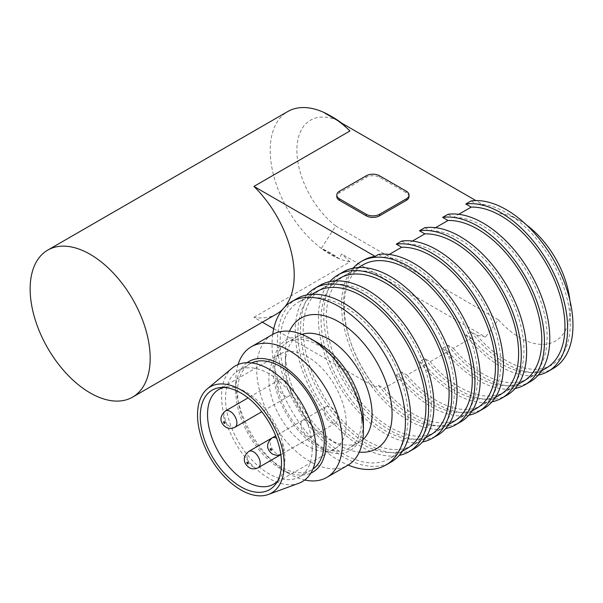 <?xml version="1.0" encoding="UTF-8"?>
<svg xmlns="http://www.w3.org/2000/svg" width="603" height="603" viewBox="0 0 603 603"><rect width="100%" height="100%" fill="white"/><g stroke="black" fill="none" stroke-linecap="round" stroke-linejoin="round"><path stroke-width="0.45" stroke-dasharray="3.02 2.26" d="M273.717 328.733L375.126 387.277L378.458 385.347L383.832 388.453L401.666 378.156L396.292 375.051L401.628 371.968L407.002 375.074L424.844 364.777L419.469 361.672L424.806 358.589L430.173 361.694L448.014 351.398L442.64 348.293L447.976 345.21L453.35 348.315L471.184 338.019L465.81 334.914L471.147 331.831L476.521 334.936L485.468 337.024L341.615 253.969L339.15 258.71L321.309 248.406L335.705 225.914L498.372 319.831L485.468 337.024M276.641 313.967A84.872 49.001 60 0 1 253.931 317.306L262.395 322.19M253.931 317.306L349.959 261.868L341.615 253.969M409.015 196.57A9.429 5.442 0 0 0 406.249 192.726L379.573 177.327A9.429 5.442 0 0 0 366.24 177.327L339.564 192.726A9.429 5.442 0 0 0 336.806 196.57M471.147 200.935L476.521 204.033L485.468 206.12L475.873 200.58M378.458 254.451L383.832 257.549L389.221 254.436M401.628 241.072L407.002 244.17L412.399 241.057M424.806 227.693L430.173 230.791L435.57 227.678M447.976 214.314L453.35 217.412L458.74 214.299M485.468 206.12L324.18 113.002A81.103 46.823 60 0 1 332.901 117.268M341.615 123.072L324.18 113.002M498.372 319.831A71.674 41.381 -120 0 0 570.295 308.223A71.674 41.381 -120 0 0 569.827 300.023M526.487 224.949A71.674 41.381 -120 0 0 519.613 220.442A71.674 41.381 -120 0 0 498.372 213.568M335.705 225.914A66.013 38.117 60 0 1 296.887 150.373A66.013 38.117 60 0 1 335.705 119.658M349.959 261.868A84.872 49.001 60 0 1 339.15 258.71C334.1 254.783 328.153 251.345 321.309 248.406A84.872 49.001 60 0 1 273.227 173.785A84.872 49.001 60 0 1 287.789 111.517M339.15 258.71A84.872 49.001 60 0 1 321.309 248.406M284.699 307.078A84.872 49.001 60 0 1 282.732 309.256M375.126 387.277A94.309 54.451 60 0 1 363.096 260.436M471.147 331.831A94.309 54.451 -120 0 0 553.426 368.335M476.521 334.936A90.533 52.273 -120 0 0 570.295 323.623A90.533 52.273 -120 0 0 506.279 212.746A90.533 52.273 -120 0 0 476.521 204.033M465.81 334.914A94.309 54.451 -120 0 0 538.321 375.089M471.184 338.019A90.533 52.273 -120 0 0 546.205 368.147M453.35 348.315A90.533 52.273 -120 0 0 528.371 378.45A90.533 52.273 -120 0 0 534.665 286.003A90.533 52.273 -120 0 0 453.35 217.412M447.976 345.21A94.309 54.451 -120 0 0 530.256 381.714M442.64 348.293A94.309 54.451 -120 0 0 515.15 388.468M448.014 351.398A90.533 52.273 -120 0 0 523.035 381.526M430.173 361.694A90.533 52.273 -120 0 0 505.201 391.829A90.533 52.273 -120 0 0 511.495 299.382A90.533 52.273 -120 0 0 430.173 230.791M424.806 358.589A94.309 54.451 -120 0 0 507.085 395.093M419.469 361.672A94.309 54.451 -120 0 0 491.98 401.847M424.844 364.777A90.533 52.273 -120 0 0 499.864 394.905M407.002 375.074A90.533 52.273 -120 0 0 482.023 405.208A90.533 52.273 -120 0 0 488.317 312.753A90.533 52.273 -120 0 0 407.002 244.17M401.628 371.968A94.309 54.451 -120 0 0 483.908 408.472M396.292 375.051A94.309 54.451 -120 0 0 468.802 415.226M401.666 378.156A90.533 52.273 -120 0 0 476.687 408.284M383.832 388.453A90.533 52.273 -120 0 0 458.853 418.588A90.533 52.273 -120 0 0 465.147 326.133A90.533 52.273 -120 0 0 383.832 257.549M378.458 385.347A94.309 54.451 -120 0 0 460.737 421.851M353.026 268.214A94.309 54.451 -120 0 0 361.099 370.483A94.309 54.451 -120 0 0 445.632 428.605M362.983 264.853A90.533 52.273 -120 0 0 362.983 369.398A90.533 52.273 -120 0 0 453.516 421.663M454.428 390.518A90.533 52.273 -120 0 0 414.909 299.412A90.533 52.273 -120 0 0 345.142 275.156A90.533 52.273 -120 0 0 345.142 379.694A90.533 52.273 -120 0 0 435.683 431.967A90.533 52.273 -120 0 0 454.428 390.518M343.258 271.885A94.309 54.451 -120 0 0 343.258 380.779A94.309 54.451 -120 0 0 437.567 435.23M329.856 281.593A94.309 54.451 -120 0 0 337.921 383.862A94.309 54.451 -120 0 0 422.462 441.984M339.813 278.232A90.533 52.273 -120 0 0 339.813 382.777A90.533 52.273 -120 0 0 430.346 435.042M431.258 403.897A90.533 52.273 -120 0 0 391.739 312.784A90.533 52.273 -120 0 0 321.972 288.536A90.533 52.273 -120 0 0 321.972 393.073A90.533 52.273 -120 0 0 412.505 445.338A90.533 52.273 -120 0 0 431.258 403.897M320.087 285.264A94.309 54.451 -120 0 0 320.087 394.158A94.309 54.451 -120 0 0 414.389 448.609M306.686 294.973A94.309 54.451 -120 0 0 314.751 397.241A94.309 54.451 -120 0 0 399.284 455.363M316.635 291.611A90.533 52.273 -120 0 0 316.635 396.148A90.533 52.273 -120 0 0 407.168 448.421M408.08 417.276A90.533 52.273 -120 0 0 368.569 326.163A90.533 52.273 -120 0 0 298.802 301.915A90.533 52.273 -120 0 0 298.802 406.452A90.533 52.273 -120 0 0 389.334 458.717A90.533 52.273 -120 0 0 408.08 417.276M296.917 298.643A94.309 54.451 -120 0 0 296.91 407.538A94.309 54.451 -120 0 0 391.219 461.988M272.714 334.401A94.309 54.451 -120 0 0 348.157 465.064M289.5 331.243A75.443 43.559 -120 0 0 285.385 352.597A75.443 43.559 -120 0 0 338.728 444.999A75.443 43.559 -120 0 0 359.282 452.107M301.899 334.371A61.302 35.389 -120 0 0 298.078 336.082A61.302 35.389 -120 0 0 285.385 364.144A61.302 35.389 -120 0 0 328.725 439.218A61.302 35.389 -120 0 0 359.38 442.255A61.302 35.389 -120 0 0 362.772 439.806M361.581 420.253A61.302 35.389 -120 0 0 334.823 358.566A61.302 35.389 -120 0 0 287.586 342.142A61.302 35.389 -120 0 0 287.586 412.927A61.302 35.389 -120 0 0 348.881 448.315A61.302 35.389 -120 0 0 361.581 420.253M318.233 343.077A63.873 36.881 -120 0 0 273.069 369.157A63.873 36.881 -120 0 0 318.233 447.381A63.873 36.881 -120 0 0 363.398 421.309M272.33 334.62A75.443 43.559 -120 0 0 272.33 421.731A75.443 43.559 -120 0 0 347.773 465.29M238.079 364.514A75.443 43.559 -120 0 0 235.728 381.269A75.443 43.559 -120 0 0 289.071 473.664A75.443 43.559 -120 0 0 304.756 480.003M247.087 362.689A63.873 36.881 -120 0 0 235.728 390.714A63.873 36.881 -120 0 0 280.892 468.946A63.873 36.881 -120 0 0 310.839 473.121M251.707 362.938A61.302 35.389 -120 0 0 250.237 363.707A61.302 35.389 -120 0 0 250.237 434.484A61.302 35.389 -120 0 0 311.54 469.88A61.302 35.389 -120 0 0 312.934 468.991M312.233 448.745A61.302 35.389 -120 0 0 285.475 387.058A61.302 35.389 -120 0 0 238.238 370.634A61.302 35.389 -120 0 0 238.238 441.419A61.302 35.389 -120 0 0 299.533 476.807A61.302 35.389 -120 0 0 312.233 448.745M232.298 368.018A66.865 38.607 -120 0 0 235.456 443.024A66.865 38.607 -120 0 0 298.832 483.259M277.727 480.9A54.7 31.582 -120 0 0 279.671 478.526A54.7 31.582 -120 0 0 284.887 459.147A54.7 31.582 -120 0 0 265.524 409.271A54.7 31.582 -120 0 0 226.818 386.975A54.7 31.582 -120 0 0 223.788 387.48M346.235 423.728A54.7 31.582 -120 0 0 322.356 368.682A54.7 31.582 -120 0 0 280.207 354.021A54.7 31.582 -120 0 0 280.207 417.186A54.7 31.582 -120 0 0 334.906 448.768A54.7 31.582 -120 0 0 346.235 423.728M324.226 411.02A9.429 5.442 60 0 1 326.178 406.701A9.429 5.442 60 0 1 335.615 412.15A9.429 5.442 60 0 1 335.615 423.035A9.429 5.442 60 0 1 330.896 422.567A9.429 5.442 60 0 1 324.226 411.02M300.889 424.497A9.429 5.442 60 0 1 302.842 420.178A9.429 5.442 60 0 1 312.271 425.62A9.429 5.442 60 0 1 312.271 436.512A9.429 5.442 60 0 1 307.56 436.044A9.429 5.442 60 0 1 300.889 424.497M277.546 384.066A9.429 5.442 60 0 1 279.506 379.754A9.429 5.442 60 0 1 288.935 385.196A9.429 5.442 60 0 1 288.935 396.088A9.429 5.442 60 0 1 284.217 395.621A9.429 5.442 60 0 1 277.546 384.066M272.164 437.884A9.429 5.442 -120 0 0 270.724 445.444A9.429 5.442 -120 0 0 276.883 453.757A9.429 5.442 -120 0 0 281.601 454.225A9.429 5.442 -120 0 0 282.988 446.476A9.429 5.442 -120 0 0 276.596 438.193M225.484 410.937A9.429 5.442 -120 0 0 224.045 418.497A9.429 5.442 -120 0 0 230.203 426.803A9.429 5.442 -120 0 0 234.921 427.271M248.828 451.361A9.429 5.442 -120 0 0 247.381 458.921A9.429 5.442 -120 0 0 253.539 467.227A9.429 5.442 -120 0 0 258.257 467.694M379.573 175.782L379.573 177.327M406.249 191.181L406.249 192.726M366.24 175.782L366.24 177.327M339.564 191.181L339.564 192.726M541.569 370.822L528.371 378.45M518.399 384.201L505.201 391.829M495.229 397.581L482.023 405.208M472.051 410.96L458.853 418.588M519.613 220.442L506.279 212.746M570.295 308.223L570.295 323.623M358.348 267.528L345.142 275.156M448.881 424.339L435.683 431.967M335.178 280.908L321.972 288.536M425.71 437.718L412.505 445.338M312 294.287L298.802 301.915M402.533 451.097L389.334 458.717M328.725 439.218L338.728 444.999M285.385 364.144L285.385 352.597M298.078 336.082L287.586 342.142M359.38 442.255L348.881 448.315M280.892 468.946L289.071 473.664M235.728 390.714L235.728 381.269M250.237 363.707L238.238 370.634M311.54 469.88L299.533 476.807M226.818 386.975L220.51 387.556M279.671 478.526L276.016 483.696M280.207 354.021L218.859 389.448M334.906 448.768L273.558 484.186M326.178 406.701L275.692 435.848M335.615 423.035L280.84 454.609M279.506 379.754L248.074 397.897M288.935 396.088L261.785 411.759M302.842 420.178L272.104 437.929M312.271 436.512L280.847 454.654"/><path stroke-width="0.9" d="M262.395 322.19L273.717 328.733M336.806 195.033L336.806 196.57A9.429 5.442 0 0 0 339.564 200.422L366.24 215.821A9.429 5.442 0 0 0 379.573 215.821L406.249 200.422A9.429 5.442 0 0 0 409.015 196.57L409.015 195.033A9.429 5.442 0 0 0 406.249 191.181L379.573 175.782A9.429 5.442 0 0 0 366.24 175.782L339.564 191.181A9.429 5.442 0 0 0 336.806 195.033A9.429 5.442 0 0 0 339.564 198.884L366.24 214.284A9.429 5.442 0 0 0 379.573 214.284L406.249 198.884A9.429 5.442 0 0 0 409.015 195.033M475.873 200.58L341.615 123.072L349.959 130.964L253.931 186.402L375.126 256.373L378.458 254.451A94.309 54.451 -120 0 1 446.024 291.626A94.309 54.451 -120 0 1 480.267 378.676A94.309 54.451 -120 0 1 460.737 421.851L455.401 424.934A94.309 54.451 -120 0 0 474.938 381.759A94.309 54.451 -120 0 0 433.768 286.855A94.309 54.451 -120 0 0 361.099 261.589A94.309 54.451 -120 0 0 353.026 268.214M472.051 410.96L476.687 408.284A90.533 52.273 -120 0 0 482.988 315.836A90.533 52.273 -120 0 0 401.666 247.253L389.221 254.436M401.666 247.253L396.292 244.147L401.628 241.072A94.309 54.451 -120 0 1 489.025 309.151A94.309 54.451 -120 0 1 483.908 408.472L478.578 411.555A94.309 54.451 -120 0 0 483.689 312.233A94.309 54.451 -120 0 0 396.292 244.147M495.229 397.581L499.864 394.905A90.533 52.273 -120 0 0 506.158 302.457A90.533 52.273 -120 0 0 424.844 233.874L412.399 241.057M424.844 233.874L419.469 230.768L424.806 227.693A94.309 54.451 -120 0 1 512.196 295.772A94.309 54.451 -120 0 1 507.085 395.093L501.749 398.176A94.309 54.451 -120 0 0 506.859 298.854A94.309 54.451 -120 0 0 419.469 230.768M518.399 384.201L523.035 381.526A90.533 52.273 -120 0 0 529.328 289.078A90.533 52.273 -120 0 0 448.014 220.494L435.57 227.678M448.014 220.494L442.64 217.389L447.976 214.314A94.309 54.451 -120 0 1 535.366 282.392A94.309 54.451 -120 0 1 530.256 381.714L524.919 384.797A94.309 54.451 -120 0 0 530.037 285.475A94.309 54.451 -120 0 0 442.64 217.389M541.569 370.822L546.205 368.147A90.533 52.273 -120 0 0 552.506 275.699A90.533 52.273 -120 0 0 471.184 207.115L458.74 214.299M471.184 207.115L465.81 204.01L471.147 200.935A94.309 54.451 -120 0 1 558.544 269.013A94.309 54.451 -120 0 1 553.426 368.335L548.097 371.418A94.309 54.451 -120 0 0 553.207 272.096A94.309 54.451 -120 0 0 465.81 204.01M569.827 300.023A71.674 41.381 -120 0 0 526.487 224.949M47.727 250.117A84.872 49.001 60 0 1 90.164 254.323A84.872 49.001 60 0 1 145.617 329.117A84.872 49.001 60 0 1 132.6 397.128A84.872 49.001 60 0 1 47.727 348.127A84.872 49.001 60 0 1 47.727 250.117L287.789 111.517A84.872 49.001 60 0 1 330.233 115.723L332.901 117.268A81.103 46.823 60 0 1 341.615 123.072M330.233 115.723L330.233 115.723A84.872 49.001 60 0 1 349.959 130.964M253.931 186.402A84.872 49.001 60 0 1 284.699 307.078M282.732 309.256A84.872 49.001 60 0 1 276.641 313.967L132.6 397.128M361.099 261.589L363.096 260.436A94.309 54.451 60 0 1 375.126 256.373M538.321 375.089A94.309 54.451 -120 0 0 548.097 371.418M515.15 388.468A94.309 54.451 -120 0 0 524.919 384.797M491.98 401.847A94.309 54.451 -120 0 0 501.749 398.176M468.802 415.226A94.309 54.451 -120 0 0 478.578 411.555M445.632 428.605A94.309 54.451 -120 0 0 455.401 424.934M448.881 424.339L453.516 421.663A90.533 52.273 -120 0 0 472.27 380.222A90.533 52.273 -120 0 0 432.75 289.108A90.533 52.273 -120 0 0 362.983 264.853L358.348 267.528M422.462 441.984A94.309 54.451 -120 0 0 432.23 438.313L437.567 435.23A94.309 54.451 -120 0 0 457.097 392.056A94.309 54.451 -120 0 0 415.934 297.151A94.309 54.451 -120 0 0 343.258 271.885L337.921 274.968A94.309 54.451 -120 0 0 329.856 281.593M432.23 438.313A94.309 54.451 -120 0 0 451.76 395.138A94.309 54.451 -120 0 0 410.598 300.234A94.309 54.451 -120 0 0 337.921 274.968M425.71 437.718L430.346 435.042A90.533 52.273 -120 0 0 449.092 393.601A90.533 52.273 -120 0 0 409.573 302.487A90.533 52.273 -120 0 0 339.813 278.232L335.178 280.908M399.284 455.363A94.309 54.451 -120 0 0 409.06 451.692L414.389 448.609A94.309 54.451 -120 0 0 433.926 405.435A94.309 54.451 -120 0 0 392.757 310.53A94.309 54.451 -120 0 0 320.087 285.264L314.751 288.347A94.309 54.451 -120 0 0 306.686 294.973M409.06 451.692A94.309 54.451 -120 0 0 428.59 408.517A94.309 54.451 -120 0 0 387.428 313.613A94.309 54.451 -120 0 0 314.751 288.347M402.533 451.097L407.168 448.421A90.533 52.273 -120 0 0 425.922 406.98A90.533 52.273 -120 0 0 386.402 315.866A90.533 52.273 -120 0 0 316.635 291.611L312 294.287M348.157 465.064A94.309 54.451 -120 0 0 385.882 465.064L391.219 461.988A94.309 54.451 -120 0 0 410.749 418.814A94.309 54.451 -120 0 0 369.586 323.909A94.309 54.451 -120 0 0 296.917 298.643L291.581 301.726A94.309 54.451 -120 0 0 272.714 334.401M385.882 465.064A94.309 54.451 -120 0 0 405.42 421.896A94.309 54.451 -120 0 0 364.25 326.992A94.309 54.451 -120 0 0 291.581 301.726M359.282 452.107A75.443 43.559 -120 0 0 392.078 414.193A75.443 43.559 -120 0 0 349.212 329.042A75.443 43.559 -120 0 0 289.5 331.243M362.772 439.806A61.302 35.389 -120 0 0 372.074 414.193A61.302 35.389 -120 0 0 347.645 355.061A61.302 35.389 -120 0 0 301.899 334.371M304.756 480.003A75.443 43.559 -120 0 0 326.796 477.403L347.773 465.29A75.443 43.559 -120 0 0 363.398 430.753L363.398 421.309A63.873 36.881 -120 0 0 318.233 343.077L310.055 338.351A75.443 43.559 -120 0 0 272.33 334.62L251.353 346.733A75.443 43.559 -120 0 0 238.079 364.514M363.398 430.753A75.443 43.559 -120 0 0 310.055 338.351M326.796 477.403A75.443 43.559 -120 0 0 342.421 442.866A75.443 43.559 -120 0 0 309.49 366.941A75.443 43.559 -120 0 0 251.353 346.733M310.839 473.121A63.873 36.881 -120 0 0 326.057 442.866A63.873 36.881 -120 0 0 296.91 377.274A63.873 36.881 -120 0 0 247.087 362.689M312.934 468.991A61.302 35.389 -120 0 0 324.233 441.818A61.302 35.389 -120 0 0 298.41 381.126A61.302 35.389 -120 0 0 251.707 362.938M268.327 494.475L298.832 483.259A66.865 38.607 -120 0 0 316.168 451.021A66.865 38.607 -120 0 0 284.782 381.48A66.865 38.607 -120 0 0 232.298 368.018L207.326 388.829A61.302 35.389 -120 0 0 210.221 457.587A61.302 35.389 -120 0 0 268.327 494.475A61.302 35.389 -120 0 0 284.217 464.921A61.302 35.389 -120 0 0 255.446 401.176A61.302 35.389 -120 0 0 207.326 388.829M281.488 463.345A57.443 33.165 -120 0 0 261.159 410.967A57.443 33.165 -120 0 0 220.51 387.556A57.443 33.165 -120 0 0 212.15 456.479A57.443 33.165 -120 0 0 276.016 483.696A57.443 33.165 -120 0 0 281.488 463.345M223.788 387.48A54.7 31.582 -120 0 0 218.859 389.448A54.7 31.582 -120 0 0 218.859 452.604A54.7 31.582 -120 0 0 273.558 484.186A54.7 31.582 -120 0 0 277.727 480.9M276.596 438.193A9.429 5.442 -120 0 0 272.164 437.884C264.159 444.75 268.312 451.308 272.639 454.172L276.777 455.393L280.84 454.609M270.883 450.29A0.942 0.543 -120 0 0 271.456 449.469A0.942 0.543 -120 0 0 270.302 448.798A0.942 0.543 -120 0 0 270.883 450.29M234.921 427.271A9.429 5.442 -120 0 0 234.921 416.379A9.429 5.442 -120 0 0 225.484 410.937C217.479 417.804 221.633 424.361 225.959 427.226C228.552 428.823 231.537 428.839 234.921 427.271L261.785 411.759M224.203 423.336A0.942 0.543 -120 0 0 224.776 422.515A0.942 0.543 -120 0 0 223.623 421.851A0.942 0.543 -120 0 0 224.203 423.336M258.257 467.694A9.429 5.442 -120 0 0 258.257 456.81A9.429 5.442 -120 0 0 248.828 451.361C240.816 458.227 244.976 464.785 249.295 467.649C251.888 469.247 254.873 469.262 258.257 467.694L280.847 454.654M247.539 463.767A0.942 0.543 -120 0 0 248.119 462.946A0.942 0.543 -120 0 0 246.966 462.275A0.942 0.543 -120 0 0 247.539 463.767M339.564 198.884L339.564 200.422M366.24 214.284L366.24 215.821M379.573 214.284L379.573 215.821M406.249 198.884L406.249 200.422M275.692 435.848L272.164 437.884M248.074 397.897L225.484 410.937M272.104 437.929L248.828 451.361"/></g></svg>

